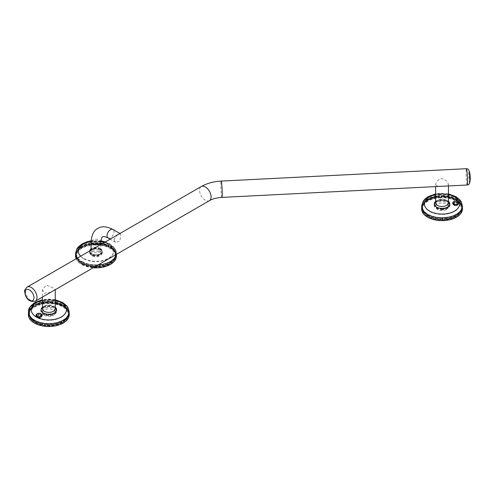 <?xml version="1.0" encoding="UTF-8"?>
<svg xmlns="http://www.w3.org/2000/svg" width="495" height="495" viewBox="0 0 495 495"><rect width="100%" height="100%" fill="white"/><g stroke="black" fill="none" stroke-linecap="round" stroke-linejoin="round"><path stroke-width="0.37" stroke-dasharray="2.48 1.86" d="M42.193 315.303A3.075 1.776 -0 0 0 40.237 313.725A3.075 1.776 -0 0 0 36.939 314.121A3.075 1.776 -0 0 0 36.042 315.303M469.675 182.847A6.317 0.452 87.1 0 1 469.26 181.888A6.317 0.452 87.1 0 1 468.709 173.101A6.317 0.452 87.1 0 1 469.056 170.596M458.803 203.148A3.075 1.776 -0 0 0 455.456 201.446A3.075 1.776 -0 0 0 452.653 203.148M438.143 186.473L435.643 184.753L435.643 186.596M435.668 185.087C435.711 182.098 437.654 179.914 441.497 178.534C445.395 179.524 447.709 181.492 448.445 184.443L446.787 186.033M435.643 202.808A6.41 3.7 180 0 1 437.518 200.19A6.41 3.7 180 0 1 441.497 199.12A6.41 3.7 180 0 1 446.589 200.19A6.41 3.7 180 0 1 448.445 202.486A6.41 3.7 180 0 1 448.47 202.808M435.643 201.385A7.759 4.48 180 0 1 436.571 200.741A7.759 4.48 180 0 1 441.379 199.448A7.759 4.48 180 0 1 447.542 200.741A7.759 4.48 180 0 1 448.47 201.385M442.747 209.323A7.951 4.591 180 0 1 434.103 204.744A7.951 4.591 180 0 1 441.361 200.172A7.951 4.591 180 0 1 450.005 204.744A7.951 4.591 180 0 1 442.747 209.323M442.747 209.824A7.951 4.591 180 0 1 434.103 205.252A7.951 4.591 180 0 1 441.361 200.679A7.951 4.591 180 0 1 450.005 205.252A7.951 4.591 180 0 1 442.747 209.824M444.306 218.023A3.589 2.073 -0 0 0 443.761 218.029A3.589 2.073 -0 0 0 443.229 218.078A19.645 11.342 180 0 1 426.282 213.518A3.589 2.073 -0 0 0 425.657 213.005A19.645 11.342 180 0 1 424.029 202.251A3.589 2.073 -0 0 0 424.487 201.682A19.645 11.342 180 0 1 439.801 195.488A3.589 2.073 -0 0 0 440.884 195.438A19.645 11.342 180 0 1 457.832 199.999A3.589 2.073 -0 0 0 458.45 200.512A19.645 11.342 180 0 1 459.991 202.127A19.645 11.342 180 0 1 460.084 211.266A3.589 2.073 -0 0 0 459.626 211.835A19.645 11.342 180 0 1 444.306 218.023L445.234 218.567A19.955 11.521 -0 0 0 459.478 212.813L459.478 213.011A19.961 11.527 180 0 1 445.246 218.765L445.234 218.567M445.246 218.765A3.589 2.073 -0 0 0 444.411 218.66L445.277 219.205A19.973 11.534 -0 0 0 459.478 213.463L459.478 213.661A19.979 11.534 180 0 1 445.283 219.396L445.277 219.205M445.283 219.396A3.589 2.073 -0 0 0 444.553 219.297L443.761 219.693L442.988 219.378A19.701 11.373 180 0 1 426.381 214.904L426.393 215.17A19.707 11.379 -0 0 0 442.957 219.631M440.377 197.759A19.293 11.138 180 0 1 459.669 213.401A19.293 11.138 180 0 1 443.737 219.947A19.293 11.138 180 0 1 424.444 213.401A19.293 11.138 180 0 1 440.377 197.759M439.529 196.979A19.707 11.379 -0 0 0 424.555 203.037L424.549 202.802A19.701 11.373 180 0 1 439.56 196.732L440.346 197.152L441.119 196.651A19.701 11.373 180 0 1 457.726 201.125L457.72 201.36A19.707 11.379 -0 0 0 441.15 196.899M457.72 201.36L458.63 201.867A19.701 11.373 180 0 1 461.748 207.801A19.701 11.373 180 0 1 460.226 212.404L460.245 212.646A19.707 11.379 -0 0 0 461.761 208.055A19.707 11.379 -0 0 0 458.655 202.133M444.584 219.551A19.707 11.379 -0 0 0 459.558 213.5L459.669 213.401M448.445 204.93A6.41 3.7 -0 0 0 441.775 201.552A6.41 3.7 -0 0 0 435.643 205.252A6.41 3.7 -0 0 0 435.668 205.574A6.41 3.7 -0 0 0 442.332 208.952A6.41 3.7 -0 0 0 448.47 205.252A6.41 3.7 -0 0 0 448.445 204.93M448.445 206.434A6.41 3.7 -0 0 0 441.775 203.061A6.41 3.7 -0 0 0 435.643 206.755A6.41 3.7 -0 0 0 435.668 207.083A6.41 3.7 -0 0 0 442.332 210.455A6.41 3.7 -0 0 0 448.47 206.755A6.41 3.7 -0 0 0 448.445 206.434M424.63 201.762A19.961 11.527 180 0 1 438.867 196.008L438.873 195.822A19.955 11.521 -0 0 0 424.63 201.583L424.63 201.762A3.589 2.073 -0 0 1 424.512 202.251A19.664 11.354 180 0 1 439.702 196.113L438.836 196.441A19.973 11.534 -0 0 0 424.63 202.183L424.63 202.368A19.979 11.534 180 0 1 438.824 196.633L438.836 196.441M424.908 213.289A19.961 11.527 180 0 1 422.099 207.17A19.961 11.527 180 0 1 423.392 203.297L423.404 203.099A19.955 11.521 -0 0 0 422.105 206.984A19.955 11.521 -0 0 0 424.92 213.104L424.908 213.289A3.589 2.073 -0 0 1 425.589 213.593A19.664 11.354 180 0 1 423.968 202.925L423.374 203.742A19.973 11.534 -0 0 0 422.087 207.609A19.973 11.534 -0 0 0 424.883 213.716L424.871 213.902A19.979 11.534 180 0 1 422.08 207.801A19.979 11.534 180 0 1 423.361 203.94L423.374 203.742M442.332 218.908A19.961 11.527 180 0 1 426.585 214.669L426.585 214.471A19.955 11.521 -0 0 0 442.344 218.716L442.332 218.908A3.589 2.073 -0 0 1 443.124 218.722A19.664 11.354 180 0 1 426.325 214.199L426.591 215.127A19.973 11.534 -0 0 0 442.307 219.359L442.295 219.551A19.979 11.534 180 0 1 426.597 215.325L426.591 215.127M440.309 197.344A20.01 11.552 -0 0 0 422.049 208.636A20.01 11.552 -0 0 0 443.798 220.362A20.01 11.552 -0 0 0 462.058 208.636A20.01 11.552 -0 0 0 440.309 197.344M442.697 208.964A7.338 4.238 -0 0 0 449.392 204.744A7.338 4.238 -0 0 0 441.416 200.531A7.338 4.238 -0 0 0 434.721 204.744A7.338 4.238 -0 0 0 442.697 208.964M442.697 208.463A7.338 4.238 -0 0 0 449.392 204.243A7.338 4.238 -0 0 0 441.416 200.023A7.338 4.238 -0 0 0 434.721 204.243A7.338 4.238 -0 0 0 442.697 208.463M462.472 208.636A20.419 11.787 -0 0 0 440.278 197.109A20.419 11.787 -0 0 0 421.641 208.636M50.917 292.18L44.29 293.25L42.409 289.507L46.406 285.132L53.355 288.016L55.236 289.507L54.883 289.891M42.409 308.676A6.41 3.7 180 0 1 44.29 306.058A6.41 3.7 180 0 1 53.355 306.058L53.355 306.058A6.41 3.7 180 0 1 55.236 308.676M42.409 307.253A7.759 4.48 180 0 1 43.337 306.609L44.29 306.058L43.337 306.609A7.759 4.48 180 0 1 54.308 306.609A7.759 4.48 180 0 1 55.236 307.253M43.201 307.364A7.951 4.591 180 0 1 51.864 306.374A7.951 4.591 180 0 1 56.777 310.613A7.951 4.591 180 0 1 54.444 313.861A7.951 4.591 180 0 1 45.781 314.857A7.951 4.591 180 0 1 40.868 310.613A7.951 4.591 180 0 1 43.201 307.364M43.201 307.871A7.951 4.591 180 0 1 51.864 306.875A7.951 4.591 180 0 1 56.777 311.114A7.951 4.591 180 0 1 54.444 314.362A7.951 4.591 180 0 1 45.781 315.358A7.951 4.591 180 0 1 40.868 311.114A7.951 4.591 180 0 1 43.201 307.871M34.551 304.827A3.589 2.073 -0 0 0 34.966 304.623A3.589 2.073 -0 0 0 35.318 304.388A19.645 11.342 180 0 1 53.38 301.591A3.589 2.073 -0 0 0 54.431 301.752A19.645 11.342 180 0 1 66.757 307.995A19.645 11.342 180 0 1 67.648 309.387A3.589 2.073 -0 0 0 67.933 309.994A19.645 11.342 180 0 1 63.094 320.42A3.589 2.073 -0 0 0 62.327 320.865A19.645 11.342 180 0 1 44.265 323.656A3.589 2.073 -0 0 0 43.214 323.495A19.645 11.342 180 0 1 29.997 315.86A3.589 2.073 -0 0 0 29.712 315.259A19.645 11.342 180 0 1 30.888 307.995A19.645 11.342 180 0 1 34.551 304.827L33.722 305.526A19.955 11.521 -0 0 0 30.603 308.36A19.955 11.521 -0 0 0 28.871 312.846A19.955 11.521 -0 0 0 29.224 315.228L29.217 315.414A19.961 11.527 180 0 1 28.865 313.038A19.961 11.527 180 0 1 33.709 305.724L33.722 305.526M33.709 305.724A3.589 2.073 -0 0 0 34.471 305.489L33.685 306.164A19.973 11.534 -0 0 0 30.585 308.985A19.973 11.534 -0 0 0 28.852 313.477A19.973 11.534 -0 0 0 29.199 315.835L29.186 316.02A19.979 11.534 180 0 1 28.846 313.669A19.979 11.534 180 0 1 33.672 306.362L33.685 306.164M33.672 306.362A3.589 2.073 -0 0 0 34.347 306.164L34.966 306.287L35.461 305.526A19.701 11.373 180 0 1 53.157 302.785L53.132 303.027A19.707 11.379 -0 0 0 35.473 305.762M62.463 322.598A19.293 11.138 180 0 1 31.21 319.269A19.293 11.138 180 0 1 35.182 306.844A19.293 11.138 180 0 1 59.765 305.545A19.293 11.138 180 0 1 66.435 319.269A19.293 11.138 180 0 1 62.463 322.598M63.323 321.837A19.707 11.379 -0 0 0 66.813 318.78A19.707 11.379 -0 0 0 68.527 313.923A19.707 11.379 -0 0 0 68.05 311.646L68.038 311.38A19.701 11.373 180 0 1 68.52 313.669A19.701 11.373 180 0 1 63.298 321.595L62.184 322.239A19.701 11.373 180 0 1 44.488 324.974L44.513 325.234A19.707 11.379 -0 0 0 62.172 322.505M44.513 325.234L42.972 324.739A19.701 11.373 180 0 1 30.016 317.258L30.016 317.53A19.707 11.379 -0 0 0 30.832 318.78A19.707 11.379 -0 0 0 42.941 324.992M30.016 317.53L29.607 316.385A19.701 11.373 180 0 1 29.125 313.669A19.701 11.373 180 0 1 34.347 306.164M34.322 306.424A19.707 11.379 -0 0 0 29.118 313.923A19.707 11.379 -0 0 0 29.595 316.621M44.29 313.737A6.41 3.7 -0 0 0 51.276 314.535A6.41 3.7 -0 0 0 55.236 311.114A6.41 3.7 -0 0 0 53.355 308.496A6.41 3.7 -0 0 0 46.369 307.698A6.41 3.7 -0 0 0 42.409 311.114A6.41 3.7 -0 0 0 44.29 313.737M44.29 315.241A6.41 3.7 -0 0 0 51.276 316.045A6.41 3.7 -0 0 0 55.236 312.623A6.41 3.7 -0 0 0 53.355 310.006A6.41 3.7 -0 0 0 46.369 309.202A6.41 3.7 -0 0 0 42.409 312.623A6.41 3.7 -0 0 0 44.29 315.241M68.428 311.095A19.961 11.527 180 0 1 68.78 313.038A19.961 11.527 180 0 1 63.935 320.785L63.923 320.593A19.955 11.521 -0 0 0 68.774 312.846A19.955 11.521 -0 0 0 68.421 310.897L68.428 311.095A3.589 2.073 -0 0 1 67.976 310.674A19.664 11.354 180 0 1 63.174 321.014L63.96 321.218A19.973 11.534 -0 0 0 68.793 313.477A19.973 11.534 -0 0 0 68.446 311.547L68.459 311.739A19.979 11.534 180 0 1 68.799 313.669A19.979 11.534 180 0 1 63.973 321.404L63.96 321.218M55.384 302.371A19.961 11.527 180 0 1 67.673 309.462L67.673 309.282A19.955 11.521 -0 0 0 67.042 308.36A19.955 11.521 -0 0 0 55.372 302.179L55.384 302.371A3.589 2.073 -0 0 1 54.53 302.389A19.664 11.354 180 0 1 66.776 308.62A19.664 11.354 180 0 1 67.642 309.957L67.679 309.882A19.973 11.534 -0 0 0 67.06 308.985A19.973 11.534 -0 0 0 55.415 302.804L55.428 302.996A19.979 11.534 180 0 1 67.679 310.068L67.642 309.957A3.589 2.073 -0 0 1 67.629 309.79A3.589 2.073 -0 0 1 67.673 309.462M35.782 304.53A19.961 11.527 180 0 1 52.563 301.931L52.575 301.746A19.955 11.521 -0 0 0 35.776 304.345L35.782 304.53A3.589 2.073 -0 0 1 35.38 304.963A19.664 11.354 180 0 1 53.287 302.197L52.538 302.358A19.973 11.534 -0 0 0 35.789 304.951L35.795 305.137A19.979 11.534 180 0 1 52.532 302.544L52.538 302.358M62.97 322.889A20.01 11.552 -0 0 0 68.83 314.504A20.01 11.552 -0 0 0 56.306 304.004A20.01 11.552 -0 0 0 34.675 306.547A20.01 11.552 -0 0 0 28.815 314.504A20.01 11.552 -0 0 0 40.992 325.351A20.01 11.552 -0 0 0 62.97 322.889M43.634 307.618A7.338 4.238 -0 0 0 41.487 310.613A7.338 4.238 -0 0 0 46.016 314.529A7.338 4.238 -0 0 0 54.011 313.607A7.338 4.238 -0 0 0 56.158 310.613A7.338 4.238 -0 0 0 51.629 306.702A7.338 4.238 -0 0 0 43.634 307.618M43.634 307.117A7.338 4.238 -0 0 0 41.487 310.111A7.338 4.238 -0 0 0 46.016 314.022A7.338 4.238 -0 0 0 54.011 313.106A7.338 4.238 -0 0 0 56.158 310.111A7.338 4.238 -0 0 0 51.629 306.195A7.338 4.238 -0 0 0 43.634 307.117M69.238 314.498A20.419 11.787 -0 0 0 56.461 303.788A20.419 11.787 -0 0 0 34.384 306.38A20.419 11.787 -0 0 0 28.407 314.498M99.446 250.47A4.901 2.828 180 0 1 100.881 252.475A4.901 2.828 180 0 1 97.855 255.086A4.901 2.828 180 0 1 92.516 254.473A4.901 2.828 180 0 1 91.086 252.475A4.901 2.828 180 0 1 94.106 249.857A4.901 2.828 180 0 1 99.446 250.47M92.516 255.983A4.901 2.828 -0 0 0 97.855 256.596A4.901 2.828 -0 0 0 100.881 253.978A4.901 2.828 -0 0 0 99.446 251.98A4.901 2.828 -0 0 0 94.106 251.367A4.901 2.828 -0 0 0 91.086 253.978A4.901 2.828 -0 0 0 92.516 255.983M100.516 249.851A6.41 3.7 -0 0 0 93.53 249.053A6.41 3.7 -0 0 0 89.57 252.475A6.41 3.7 -0 0 0 91.445 255.092A6.41 3.7 -0 0 0 98.437 255.89A6.41 3.7 -0 0 0 102.397 252.475A6.41 3.7 -0 0 0 100.516 249.851M100.516 249.35A6.41 3.7 -0 0 0 93.53 248.552A6.41 3.7 -0 0 0 89.57 251.967A6.41 3.7 -0 0 0 91.445 254.585A6.41 3.7 -0 0 0 98.437 255.389A6.41 3.7 -0 0 0 102.397 251.967A6.41 3.7 -0 0 0 100.516 249.35M92.231 243.101L91.42 242.946A19.645 11.342 180 0 1 109.488 245.743L109.03 245.699A19.955 11.521 -0 0 0 92.231 243.101L92.243 243.286A19.961 11.527 180 0 1 109.024 245.885L109.03 245.699M109.024 245.885A3.589 2.073 -0 0 0 109.426 246.324L109.018 246.306A19.973 11.534 -0 0 0 92.268 243.713L92.274 243.899A19.979 11.534 180 0 1 109.011 246.491L109.018 246.306M109.011 246.491A3.589 2.073 -0 0 0 109.346 246.881L109.841 247.642L110.453 247.519A3.589 2.073 -0 0 0 111.134 247.717A19.979 11.534 180 0 1 115.96 255.024A19.979 11.534 180 0 1 115.62 257.375L115.607 257.196A19.973 11.534 -0 0 0 115.954 254.832A19.973 11.534 -0 0 0 114.215 250.34A19.973 11.534 -0 0 0 111.121 247.525L111.134 247.717M109.488 245.743A3.589 2.073 -0 0 0 109.841 245.978A3.589 2.073 -0 0 0 110.249 246.182A19.645 11.342 180 0 1 113.918 249.35A19.645 11.342 180 0 1 115.094 256.614L115.583 256.583A19.955 11.521 -0 0 0 115.935 254.207A19.955 11.521 -0 0 0 114.197 249.715A19.955 11.521 -0 0 0 111.078 246.887L111.09 247.079A19.961 11.527 180 0 1 115.941 254.393A19.961 11.527 180 0 1 115.589 256.769L115.583 256.583M82.343 263.953A19.293 11.138 180 0 1 78.371 260.624A19.293 11.138 180 0 1 85.041 246.9A19.293 11.138 180 0 1 109.624 248.199A19.293 11.138 180 0 1 113.596 260.624A19.293 11.138 180 0 1 82.343 263.953M82.956 263.983L82.95 263.786A19.973 11.534 -0 0 0 99.699 266.378L99.693 266.57A19.979 11.534 180 0 1 82.956 263.983A3.589 2.073 -0 0 0 82.622 263.594L81.508 262.95A3.589 2.073 -0 0 0 80.834 262.758A19.979 11.534 180 0 1 76.007 255.024A19.979 11.534 180 0 1 76.348 253.094L76.354 252.902A19.973 11.534 -0 0 0 76.013 254.832A19.973 11.534 -0 0 0 80.846 262.573L80.834 262.758M76.348 253.094A3.589 2.073 -0 0 0 76.768 252.735L76.75 253.001A19.707 11.379 -0 0 0 76.279 255.278A19.707 11.379 -0 0 0 77.993 260.135A19.707 11.379 -0 0 0 81.483 263.192M76.75 253.001L77.171 251.856A3.589 2.073 -0 0 0 77.177 251.769A3.589 2.073 -0 0 0 77.127 251.423A19.979 11.534 180 0 1 89.378 244.351L89.391 244.159A19.973 11.534 -0 0 0 77.746 250.34A19.973 11.534 -0 0 0 77.127 251.237L77.127 251.423M89.378 244.351A3.589 2.073 -0 0 0 90.127 244.375L90.096 244.629A19.707 11.379 -0 0 0 77.177 252.091M90.096 244.629L91.649 244.14A3.589 2.073 -0 0 0 92.274 243.899M109.327 247.116A19.707 11.379 -0 0 0 91.674 244.388M99.724 265.926A19.961 11.527 180 0 1 82.937 263.334L82.937 263.136A19.955 11.521 -0 0 0 99.73 265.735L99.724 265.926A3.589 2.073 -0 0 1 100.448 265.667A19.664 11.354 180 0 1 82.541 262.894L82.95 263.786M114.834 258.396A19.961 11.527 180 0 1 102.545 265.493L102.533 265.301A19.955 11.521 -0 0 0 114.834 258.198L114.834 258.396A3.589 2.073 -0 0 1 114.791 258.074A3.589 2.073 -0 0 1 114.803 257.907A19.664 11.354 180 0 1 101.692 265.475L102.576 265.933A19.973 11.534 -0 0 0 114.84 258.854L114.84 259.052A19.979 11.534 180 0 1 102.589 266.124L102.576 265.933M82.127 264.41A20.01 11.552 -0 0 0 104 266.656A20.01 11.552 -0 0 0 115.985 255.859A20.01 11.552 -0 0 0 109.834 247.741A20.01 11.552 -0 0 0 88.308 245.409A20.01 11.552 -0 0 0 75.976 255.859A20.01 11.552 -0 0 0 82.127 264.41M91.952 254.393A5.822 3.36 180 0 1 90.158 251.967A5.822 3.36 180 0 1 93.697 248.88A5.822 3.36 180 0 1 100.015 249.542A5.822 3.36 180 0 1 101.803 251.967A5.822 3.36 180 0 1 98.264 255.061A5.822 3.36 180 0 1 91.952 254.393M100.015 249.041A5.822 3.36 -0 0 0 93.697 248.372A5.822 3.36 -0 0 0 90.158 251.466A5.822 3.36 -0 0 0 91.952 253.892A5.822 3.36 -0 0 0 98.264 254.56A5.822 3.36 -0 0 0 101.803 251.466A5.822 3.36 -0 0 0 100.015 249.041M116.399 255.859A20.419 11.787 -0 0 0 110.119 247.568A20.419 11.787 -0 0 0 88.147 245.186A20.419 11.787 -0 0 0 75.568 255.859M76.112 258.798A20.419 11.787 -0 0 0 81.842 264.578A20.419 11.787 -0 0 0 93.227 267.758M91.086 250.148A4.901 2.828 -0 0 0 92.516 252.023A4.901 2.828 -0 0 0 97.855 252.636A4.901 2.828 -0 0 0 100.881 250.024A4.901 2.828 -0 0 0 99.446 248.02A4.901 2.828 -0 0 0 92.516 248.02A4.901 2.828 -0 0 0 91.086 250.024M89.731 250.934A6.262 3.614 -0 0 0 91.556 253.688A6.262 3.614 -0 0 0 100.411 253.688A6.262 3.614 -0 0 0 100.411 248.577L99.446 248.02L100.411 248.577A6.262 3.614 -0 0 0 91.556 248.577A6.262 3.614 -0 0 0 91.086 248.886M113.955 239.704L115.521 242.265L119.728 241.176L120.885 235.707L120.421 233.776L117.043 235.348L113.955 239.704M77.133 250.817A19.961 11.527 180 0 1 89.416 243.726L89.428 243.534A19.955 11.521 -0 0 0 77.765 249.715A19.955 11.521 -0 0 0 77.133 250.637L77.133 250.817A3.589 2.073 -0 0 1 77.177 251.144A3.589 2.073 -0 0 1 77.164 251.312A19.664 11.354 180 0 1 78.031 249.975A19.664 11.354 180 0 1 90.276 243.744L89.391 244.159M76.385 252.252A19.955 11.521 -0 0 0 76.032 254.207A19.955 11.521 -0 0 0 80.883 261.954L80.871 262.14A19.961 11.527 180 0 1 76.026 254.393A19.961 11.527 180 0 1 76.372 252.45L76.873 251.349A3.589 2.073 -0 0 0 77.152 250.742A19.645 11.342 180 0 1 78.049 249.35A19.645 11.342 180 0 1 90.375 243.107L89.428 243.534M82.634 263.86A19.707 11.379 -0 0 0 100.293 266.588L100.318 266.329A3.589 2.073 -0 0 0 99.693 266.57M100.318 266.329A19.701 11.373 180 0 1 82.622 263.594M102.589 266.124A3.589 2.073 -0 0 0 101.834 266.093L101.865 266.347A19.707 11.379 -0 0 0 113.974 260.135A19.707 11.379 -0 0 0 114.791 258.885L114.791 258.613A3.589 2.073 -0 0 0 114.791 258.699A3.589 2.073 -0 0 0 114.84 259.052M114.791 258.613A19.701 11.373 180 0 1 101.834 266.093M115.62 257.375A3.589 2.073 -0 0 0 115.199 257.74L115.211 257.975A19.707 11.379 -0 0 0 115.688 255.278A19.707 11.379 -0 0 0 110.484 247.785M110.453 247.519A19.701 11.373 180 0 1 115.675 255.024A19.701 11.373 180 0 1 115.199 257.74M81.508 262.95A19.701 11.373 180 0 1 76.286 255.024A19.701 11.373 180 0 1 76.768 252.735M77.171 251.856A19.701 11.373 180 0 1 90.127 244.375M82.937 263.334A3.589 2.073 -0 0 0 82.541 262.894M102.545 265.493A3.589 2.073 -0 0 0 101.692 265.475M111.121 247.525L110.335 246.85A3.589 2.073 -0 0 0 111.09 247.079M115.589 256.769A3.589 2.073 -0 0 0 115.137 257.183L115.607 257.196M110.335 246.85A19.664 11.354 180 0 1 113.937 249.975A19.664 11.354 180 0 1 115.137 257.183M80.846 262.573L81.632 262.369A3.589 2.073 -0 0 0 80.871 262.14M76.372 252.45A3.589 2.073 -0 0 0 76.83 252.029L76.354 252.902M81.632 262.369A19.664 11.354 180 0 1 76.83 252.029M89.416 243.726A3.589 2.073 -0 0 0 90.276 243.744M91.649 244.14A19.701 11.373 180 0 1 109.346 246.881M92.268 243.713L91.519 243.552A3.589 2.073 -0 0 0 92.243 243.286M91.519 243.552A19.664 11.354 180 0 1 109.426 246.324M99.699 266.378L100.448 265.667M99.73 265.735L100.541 265.011A19.645 11.342 180 0 1 82.479 262.22L82.937 263.136M80.883 261.954L81.712 261.775A19.645 11.342 180 0 1 76.873 251.349M114.834 258.198L114.809 257.214A19.645 11.342 180 0 1 101.586 264.85L102.533 265.301M114.791 258.074L114.809 257.214A3.589 2.073 -0 0 1 115.094 256.614M111.078 246.887L110.249 246.182M115.211 257.975L114.791 258.885M101.865 266.347L100.293 266.588M82.479 262.22A3.589 2.073 -0 0 0 81.712 261.775M101.586 264.85A3.589 2.073 -0 0 0 100.541 265.011M90.375 243.107A3.589 2.073 -0 0 0 91.42 242.946M40.516 316.955A2.568 1.479 180 0 1 38.987 317.19L39.099 316.955A2.153 1.244 -0 0 0 40.213 316.781L40.51 316.998A2.568 1.479 -0 0 1 38.987 317.233L39.068 317.988A2.463 1.423 -0 0 0 40.392 317.784L40.51 316.998M37.954 317.035A2.568 1.479 180 0 1 36.834 316.385L37.243 316.324A2.153 1.244 -0 0 0 38.066 316.794L37.948 317.072A2.568 1.479 -0 0 1 36.834 316.429L36.964 317.252A2.463 1.423 -0 0 0 37.929 317.815L37.948 317.072M36.556 315.791A2.568 1.479 180 0 1 36.556 315.711A2.568 1.479 180 0 1 36.964 314.907L37.267 315.08A2.153 1.244 -0 0 0 36.97 315.637A2.153 1.244 -0 0 0 36.97 315.73L36.556 315.829A2.568 1.479 -0 0 1 36.556 315.754L36.556 315.711M37.725 314.474A2.568 1.479 180 0 1 39.254 314.232L39.142 314.474A2.153 1.244 -0 0 0 38.022 314.647L37.725 314.511A2.568 1.479 -0 0 1 39.247 314.276L39.254 314.232M40.287 314.393A2.568 1.479 180 0 1 41.401 315.043L40.992 315.105A2.153 1.244 -0 0 0 40.175 314.634L40.287 314.436A2.568 1.479 -0 0 1 41.401 315.08L41.401 315.043M40.967 316.348A2.153 1.244 -0 0 0 41.271 315.699L41.679 315.637A2.568 1.479 180 0 1 41.685 315.711A2.568 1.479 180 0 1 41.271 316.522L40.967 316.348L41.153 317.326A2.345 1.355 -0 0 0 41.462 316.627L41.271 315.699M42.217 324.769A19.979 11.534 180 0 1 29.966 317.697L29.966 317.499A19.973 11.534 -0 0 0 42.23 324.578L42.217 324.769A3.589 2.073 -0 0 1 42.972 324.739M42.261 324.138A19.961 11.527 180 0 1 29.972 317.041L29.972 316.843A19.955 11.521 -0 0 0 42.273 323.947L42.261 324.138A3.589 2.073 -0 0 1 43.115 324.12A19.664 11.354 180 0 1 30.003 316.546L30.016 317.344A3.589 2.073 -0 0 0 30.016 317.258M45.07 324.38A19.955 11.521 -0 0 0 61.869 321.781L61.863 321.979A19.961 11.527 180 0 1 45.082 324.571L44.265 323.656M45.107 325.023A19.973 11.534 -0 0 0 61.856 322.431L61.85 322.629A19.979 11.534 180 0 1 45.113 325.215L44.358 324.312A3.589 2.073 -0 0 1 45.082 324.571M54.673 303.02A19.701 11.373 180 0 1 67.629 310.501L67.629 310.736A19.707 11.379 -0 0 0 54.704 303.274L54.673 303.02A3.589 2.073 -0 0 0 55.428 302.996M53.132 303.027L54.704 303.274M67.629 310.736L68.05 311.646M67.679 310.068A3.589 2.073 -0 0 0 67.629 310.415A3.589 2.073 -0 0 0 67.629 310.501M68.038 311.38A3.589 2.073 -0 0 0 68.459 311.739M68.446 311.547L67.976 310.674M68.421 310.897L67.933 309.994M53.38 301.591L52.575 301.746M52.563 301.931A3.589 2.073 -0 0 0 53.287 302.197M52.532 302.544A3.589 2.073 -0 0 0 53.157 302.785M55.415 302.804L54.53 302.389M55.372 302.179L54.431 301.752M35.461 305.526A3.589 2.073 -0 0 0 35.795 305.137M35.789 304.951L35.38 304.963M35.776 304.345L35.318 304.388M29.972 316.843L30.016 316.72A3.589 2.073 -0 0 0 30.003 316.546L29.966 317.499M29.972 317.041A3.589 2.073 -0 0 0 30.016 316.72M29.966 317.697A3.589 2.073 -0 0 0 30.016 317.344M29.607 316.385A3.589 2.073 -0 0 0 29.186 316.02M29.199 315.835L29.669 315.829A3.589 2.073 -0 0 0 29.217 315.414M29.224 315.228L29.712 315.259M29.669 315.829A19.664 11.354 180 0 1 30.869 308.62A19.664 11.354 180 0 1 34.471 305.489M45.113 325.215A3.589 2.073 -0 0 0 44.488 324.974M42.23 324.578L43.115 324.12M42.273 323.947L43.214 323.495M63.094 320.42L63.923 320.593M63.935 320.785A3.589 2.073 -0 0 0 63.174 321.014M63.973 321.404A3.589 2.073 -0 0 0 63.298 321.595M62.184 322.239A3.589 2.073 -0 0 0 61.85 322.629M61.856 322.431L62.265 321.54A3.589 2.073 -0 0 0 61.863 321.979M61.869 321.781L62.327 320.865M62.265 321.54A19.664 11.354 180 0 1 44.358 324.312M456.081 202.331L456.043 202.127A2.568 1.479 -0 0 1 457.473 202.511L457.157 203.402A2.24 1.293 180 0 0 456.124 203.123L456.043 202.177A2.648 1.528 180 0 1 457.535 202.579L457.256 203.439A2.345 1.355 -0 0 0 456.118 203.142L456.081 202.331A2.153 1.244 180 0 1 457.126 202.61M457.473 202.467A2.568 1.479 -0 0 0 456.043 202.084M457.739 203.117A2.153 1.244 180 0 1 457.875 203.476L457.962 204.317A2.24 1.293 180 0 0 457.838 203.959L457.739 203.117L458.092 203.018A2.568 1.479 -0 0 1 458.29 203.594L458.29 203.556A2.568 1.479 -0 0 0 458.092 202.975M457.875 203.476A2.153 1.244 180 0 1 457.838 203.785L458.03 204.72L458.228 203.928A2.568 1.479 -0 0 0 458.29 203.594M458.228 203.928L457.838 203.785M458.228 203.884A2.568 1.479 -0 0 0 458.29 203.556M457.547 205.345L457.547 205.345A2.357 1.361 180 0 1 456.52 205.759L456.514 205.747A2.345 1.355 -0 0 0 457.529 205.338L457.386 204.342L457.776 204.491A2.568 1.479 -0 0 1 456.483 205.01L456.52 205.759A2.463 1.423 -0 0 0 457.64 205.301L457.776 204.491M457.386 204.342A2.153 1.244 180 0 1 456.44 204.726L456.514 205.747M456.477 204.967A2.568 1.479 -0 0 0 457.776 204.447M455.375 204.781L455.412 205.066A2.568 1.479 -0 0 1 453.983 204.683L454.107 205.481A2.463 1.423 -0 0 0 455.351 205.815L455.375 204.781A2.153 1.244 180 0 1 454.33 204.497L454.2 205.512A2.357 1.361 180 0 0 455.332 205.821L455.412 205.066M453.983 204.683L454.33 204.497M453.977 204.639A2.568 1.479 -0 0 0 455.412 205.023M453.364 204.175L453.513 204.949L453.717 203.99L453.364 204.175A2.568 1.479 -0 0 1 453.16 203.594L453.16 203.556A2.568 1.479 -0 0 0 453.364 204.132M453.717 203.99A2.153 1.244 180 0 1 453.581 203.476A2.153 1.244 180 0 1 453.612 203.327L453.488 204.317A2.24 1.293 180 0 1 453.519 204.181L453.519 204.181M453.16 203.594A2.568 1.479 -0 0 1 453.228 203.266L453.612 203.327M453.228 203.222A2.568 1.479 -0 0 0 453.16 203.556M453.63 202.715L454.973 202.139L454.954 203.185A2.24 1.293 180 0 0 454.014 203.563L453.612 202.777A2.648 1.528 180 0 1 454.961 202.232L454.936 203.191A2.345 1.355 -0 0 0 453.921 203.612A2.357 1.361 180 0 1 454.936 203.191M454.973 202.139A2.568 1.479 -0 0 0 453.68 202.659L453.68 202.703A2.568 1.479 -0 0 1 454.973 202.183L454.973 202.183M453.921 203.612L454.064 202.764L453.68 202.659M454.064 202.764A2.153 1.244 180 0 1 455.01 202.381M459.236 202.127A19.979 11.534 180 0 1 462.033 207.801A19.979 11.534 180 0 1 460.746 212.089L460.74 211.903A19.973 11.534 -0 0 0 462.027 207.609A19.973 11.534 -0 0 0 460.288 203.117A19.973 11.534 -0 0 0 459.224 201.935L459.236 202.127A3.589 2.073 -0 0 1 458.63 201.867M459.199 201.484A19.961 11.527 180 0 1 462.014 207.17A19.961 11.527 180 0 1 460.715 211.476L460.709 211.291A19.955 11.521 -0 0 0 462.008 206.984A19.955 11.521 -0 0 0 460.27 202.492A19.955 11.521 -0 0 0 459.193 201.292L459.199 201.484A3.589 2.073 -0 0 1 458.525 201.18A19.664 11.354 180 0 1 460.01 202.752A19.664 11.354 180 0 1 460.14 211.848L460.74 211.903M457.529 199.918A19.955 11.521 -0 0 0 441.763 195.674L441.775 195.865A19.961 11.527 180 0 1 457.522 200.104L457.832 199.999M457.516 200.524A19.973 11.534 -0 0 0 441.8 196.292L441.812 196.478A19.979 11.534 180 0 1 457.516 200.704L457.788 200.574A3.589 2.073 -0 0 1 457.522 200.104M459.558 213.5L459.564 213.227A19.701 11.373 180 0 1 444.553 219.297M425.483 214.162A19.701 11.373 180 0 1 422.359 207.801A19.701 11.373 180 0 1 423.887 203.624L423.868 203.891A19.707 11.379 -0 0 0 422.353 208.055A19.707 11.379 -0 0 0 424.067 212.912A19.707 11.379 -0 0 0 425.459 214.403L425.483 214.162A3.589 2.073 -0 0 0 424.871 213.902M426.393 215.17L425.459 214.403M423.868 203.891L424.555 203.037M424.029 202.251L423.404 203.099M423.392 203.297A3.589 2.073 -0 0 0 423.968 202.925M423.361 203.94A3.589 2.073 -0 0 0 423.887 203.624M424.549 202.802A3.589 2.073 -0 0 0 424.63 202.368M426.282 213.518L426.585 214.471M426.585 214.669A3.589 2.073 -0 0 0 426.325 214.199M426.597 215.325A3.589 2.073 -0 0 0 426.381 214.904M424.883 213.716L425.589 213.593M424.92 213.104L425.657 213.005M442.988 219.378A3.589 2.073 -0 0 0 442.295 219.551M442.307 219.359L443.124 218.722M442.344 218.716L443.229 218.078M460.084 211.266L460.709 211.291M460.715 211.476A3.589 2.073 -0 0 0 460.14 211.848M460.746 212.089A3.589 2.073 -0 0 0 460.226 212.404M459.564 213.227A3.589 2.073 -0 0 0 459.478 213.661M459.478 213.463L459.595 212.516A3.589 2.073 -0 0 0 459.478 213.011M459.478 212.813L459.626 211.835M459.595 212.516A19.664 11.354 180 0 1 444.411 218.66M457.516 200.704A3.589 2.073 -0 0 0 457.726 201.125M459.224 201.935L458.525 201.18M459.193 201.292L458.45 200.512M439.801 195.488L438.873 195.822M438.867 196.008A3.589 2.073 -0 0 0 439.702 196.113M438.824 196.633A3.589 2.073 -0 0 0 439.56 196.732M441.119 196.651A3.589 2.073 -0 0 0 441.812 196.478M441.8 196.292L440.983 196.051A3.589 2.073 -0 0 0 441.775 195.865M441.763 195.674L440.884 195.438M440.983 196.051A19.664 11.354 180 0 1 457.788 200.574M453.315 204.138A2.463 1.423 -0 0 0 453.296 204.621A2.463 1.423 -0 0 0 453.432 204.924L453.513 204.949A2.357 1.361 180 0 1 453.408 204.231L453.148 203.346A2.648 1.528 180 0 0 453.111 203.928A2.648 1.528 180 0 0 453.296 204.299M458.141 204.689L458.345 203.928A2.648 1.528 180 0 0 458.16 203.092L457.937 204.002A2.357 1.361 180 0 1 458.048 204.72L458.141 204.683A2.463 1.423 -0 0 0 458.16 204.621A2.463 1.423 -0 0 0 458.024 203.897M41.679 315.637L41.679 315.68A2.568 1.479 -0 0 1 41.685 315.754A2.568 1.479 -0 0 1 41.271 316.559L41.221 317.301A2.463 1.423 -0 0 0 41.549 316.781L41.735 316.082A2.648 1.528 180 0 0 41.759 315.773L41.462 316.627M40.312 314.492L40.281 315.457A2.345 1.355 -0 0 1 41.153 315.965L41.481 315.167A2.648 1.528 180 0 0 40.312 314.492M40.992 315.105L41.054 315.909A2.24 1.293 180 0 0 40.25 315.439L40.175 314.634M39.136 315.272L39.266 314.331A2.648 1.528 180 0 0 37.67 314.579L37.936 315.47A2.357 1.361 180 0 1 39.136 315.272L39.13 315.284A2.345 1.355 -0 0 0 37.936 315.47L37.936 315.47M39.142 314.474L39.111 315.265A2.24 1.293 180 0 0 38.004 315.433L38.022 314.647M36.964 314.907L36.964 314.95A2.568 1.479 -0 0 0 36.556 315.754M36.921 314.956L36.475 315.94L36.779 316.645L36.97 315.73M36.779 316.645A2.345 1.355 -0 0 1 37.094 315.952L36.902 315.018A2.648 1.528 180 0 0 36.475 315.94M37.267 315.08L37.175 315.915A2.24 1.293 180 0 0 36.884 316.478A2.24 1.293 180 0 0 36.878 316.553M38.066 316.794L37.96 317.809A2.357 1.361 180 0 1 37.069 317.307L37.243 316.324M39.099 316.955L39.099 317.994A2.357 1.361 180 0 0 40.312 317.809L40.213 316.781M100.881 242.086A4.901 2.828 -0 0 0 99.446 240.081A4.901 2.828 -0 0 0 92.516 240.081A4.901 2.828 -0 0 0 91.086 242.086M108.046 237.947A4.901 2.828 120 0 0 110.496 237.705A4.901 2.828 120 0 0 113.955 231.703A4.901 2.828 120 0 0 112.94 229.463M209.428 200.667A8.155 4.709 60 0 1 205.351 200.265A8.155 4.709 60 0 1 199.578 190.272A8.155 4.709 60 0 1 201.267 186.541M221.946 197.394A8.155 0.582 87.1 0 1 221.209 193.007A8.155 0.582 87.1 0 1 220.826 184.555A8.155 0.582 87.1 0 1 221.123 181.096M41.586 314.17A3.075 1.776 -0 0 0 36.939 313.978A3.075 1.776 -0 0 0 36.649 314.17M27.176 287.05A8.155 4.709 -120 0 0 25.919 293.578A8.155 4.709 -120 0 0 35.331 301.183M467.218 185A8.155 0.582 87.1 0 1 466.81 183.515A8.155 0.582 87.1 0 1 466.129 174.407A8.155 0.582 87.1 0 1 466.395 168.708M458.197 202.016A3.075 1.776 -0 0 0 455.456 201.304A3.075 1.776 -0 0 0 453.259 202.016M440.321 194.622A19.918 11.503 -0 0 0 422.142 205.864A19.918 11.503 -0 0 0 443.792 217.534A19.918 11.503 -0 0 0 461.971 205.864A19.918 11.503 -0 0 0 440.321 194.622M440.519 194.114A17.61 10.166 -0 0 0 424.512 205.128A17.61 10.166 -0 0 0 443.588 214.372A17.61 10.166 -0 0 0 459.601 203.358A17.61 10.166 -0 0 0 440.519 194.114M462.38 205.852A20.332 11.738 -0 0 0 440.284 194.38A20.332 11.738 -0 0 0 421.728 205.852M448.47 194.442A17.61 10.166 -0 0 0 440.519 193.78A17.61 10.166 -0 0 0 435.643 194.442M62.908 320.079A19.918 11.503 -0 0 0 68.737 311.732A19.918 11.503 -0 0 0 56.275 301.282A19.918 11.503 -0 0 0 34.737 303.812A19.918 11.503 -0 0 0 28.908 311.732A19.918 11.503 -0 0 0 41.029 322.53A19.918 11.503 -0 0 0 62.908 320.079M61.275 317.301A17.61 10.166 -0 0 0 61.275 302.921A17.61 10.166 -0 0 0 36.37 302.921A17.61 10.166 -0 0 0 36.37 317.301A17.61 10.166 -0 0 0 61.275 317.301M69.151 311.72A20.332 11.738 -0 0 0 56.43 301.053A20.332 11.738 -0 0 0 34.446 303.639A20.332 11.738 -0 0 0 28.493 311.72M82.189 261.601A19.918 11.503 -0 0 0 103.962 263.841A19.918 11.503 -0 0 0 115.898 253.087A19.918 11.503 -0 0 0 109.779 245.006A19.918 11.503 -0 0 0 88.339 242.68A19.918 11.503 -0 0 0 76.069 253.087A19.918 11.503 -0 0 0 82.189 261.601M83.785 258.805A17.61 10.166 -0 0 0 108.69 258.508A17.61 10.166 -0 0 0 108.176 244.134A17.61 10.166 -0 0 0 83.278 244.425A17.61 10.166 -0 0 0 83.785 258.805M116.207 254.486A20.332 11.738 -0 0 0 116.306 253.075A20.332 11.738 -0 0 0 110.057 244.827A20.332 11.738 -0 0 0 88.184 242.457A20.332 11.738 -0 0 0 75.655 253.075M77.399 258.056A20.332 11.738 -0 0 0 81.904 261.762A20.332 11.738 -0 0 0 98.047 264.967M80.679 256.163A17.61 10.166 -0 0 0 83.785 258.47A17.61 10.166 -0 0 0 108.69 258.173A17.61 10.166 -0 0 0 108.176 243.794A17.61 10.166 -0 0 0 104.692 242.296M100.9 241.368A17.61 10.166 -0 0 0 91.092 241.362M55.236 300.304A17.61 10.166 -0 0 0 42.409 300.304M454.93 203.068A2.463 1.423 -0 0 0 453.81 203.519M453.42 204.231A2.345 1.355 -0 0 0 453.531 204.942M453.618 204.837A2.24 1.293 180 0 1 453.488 204.317L453.581 203.476M455.412 205.215A2.648 1.528 180 0 1 453.915 204.812M454.212 205.505A2.345 1.355 -0 0 0 455.332 205.809M455.326 205.672A2.24 1.293 180 0 1 454.292 205.394M457.844 204.614A2.648 1.528 180 0 1 456.495 205.159M457.436 205.233A2.24 1.293 180 0 1 456.501 205.611M458.147 203.037L458.345 203.928A2.648 1.528 180 0 1 458.302 204.045M458.03 204.72A2.345 1.355 -0 0 0 457.925 204.008M457.844 203.99L457.962 204.317A2.24 1.293 180 0 1 457.937 204.621M457.343 203.34A2.463 1.423 -0 0 0 456.105 203.006M456.118 203.129A2.357 1.361 180 0 1 457.256 203.439M41.357 316.565A2.24 1.293 180 0 1 41.066 317.202M41.481 316.627A2.357 1.361 180 0 1 41.153 317.326M41.215 317.326L41.549 316.781A2.463 1.423 -0 0 0 41.58 316.54M41.759 315.748L41.735 316.082A2.648 1.528 180 0 1 41.333 316.689M41.271 315.884A2.463 1.423 -0 0 0 40.305 315.327M40.281 315.451A2.357 1.361 180 0 1 41.172 315.965M39.167 315.148A2.463 1.423 -0 0 0 37.849 315.352M37.014 315.835A2.463 1.423 -0 0 0 36.661 316.596M36.76 316.645A2.357 1.361 180 0 1 37.082 315.946M37.923 317.215A2.648 1.528 180 0 1 36.76 316.546M37.082 317.307A2.345 1.355 -0 0 0 37.96 317.809M37.991 317.679A2.24 1.293 180 0 1 37.181 317.208M40.565 317.134A2.648 1.528 180 0 1 38.975 317.382M39.105 317.988A2.345 1.355 -0 0 0 40.299 317.802M40.231 317.679A2.24 1.293 180 0 1 39.13 317.852M437.518 200.19L436.571 200.741M434.103 204.744L434.103 205.252M435.643 205.252L435.643 206.755M462.008 206.984L461.971 205.864C460.604 196.336 450.555 193.7 440.401 193.694C430.242 193.768 421.61 200.475 422.142 205.864L422.105 206.984M422.099 207.17L422.087 207.609M422.08 207.801L422.049 208.636M449.392 204.744L449.392 204.243M448.47 193.879L440.383 193.285L435.643 193.879M53.355 306.058L54.308 306.609M56.777 310.613L56.777 311.114M31.21 319.269L30.832 318.78M55.236 311.114L55.236 312.623M28.871 312.846L28.908 311.732C28.481 309.134 30.579 306.158 35.213 302.804C40.992 299.723 47.551 298.819 54.895 300.094C63.725 301.399 69.411 308.218 68.737 311.732L68.774 312.846M68.78 313.038L68.793 313.477M68.799 313.669L68.83 314.504M41.487 310.613L41.487 310.111M100.881 252.475L100.881 253.978M89.57 252.475L89.57 251.967M78.371 260.624L77.993 260.135M76.032 254.207L76.069 253.087C75.444 249.474 81.112 242.797 89.762 241.48C96.995 240.186 103.505 241.022 109.296 243.998C114.184 247.451 116.387 250.482 115.898 253.087L115.935 254.207M115.941 254.393L115.954 254.832M115.96 255.024L115.985 255.859M90.158 251.967L90.158 251.466M91.117 240.824L100.937 240.842M105.404 241.888L109.494 243.639C114.487 247.129 116.758 250.272 116.306 253.075L116.35 254.405M92.516 248.02L91.556 248.577M100.881 244.499L100.881 250.024M115.521 242.265L110.131 239.153M120.421 233.776L119.932 233.498M101.803 251.967L101.803 251.466M76.026 254.393L76.013 254.832M76.007 255.024L75.976 255.859M113.937 249.975L114.215 250.34M78.031 249.975L77.746 250.34M113.918 249.35L114.197 249.715M78.049 249.35L77.765 249.715M113.596 260.624L113.974 260.135M77.177 250.649L77.177 251.144M77.177 251.25L77.177 251.769M102.397 252.475L102.397 251.967M91.086 252.475L91.086 253.978M55.236 299.747L48.993 299.11L42.409 299.747M56.158 310.613L56.158 310.111M28.865 313.038L28.852 313.477M28.846 313.669L28.815 314.504M42.409 311.114L42.409 312.623M66.435 319.269L66.813 318.78M67.629 309.295L67.629 309.79M67.629 309.895L67.629 310.415M30.888 307.995L30.603 308.36M66.757 307.995L67.042 308.36M30.869 308.62L30.585 308.985M66.776 308.62L67.06 308.985M40.868 310.613L40.868 311.114M42.409 289.507L42.409 297.093M434.721 204.744L434.721 204.243M462.014 207.17L462.027 207.609M462.033 207.801L462.058 208.636M448.47 205.252L448.47 206.755M424.444 213.401L424.067 212.912M459.991 202.127L460.27 202.492M460.01 202.752L460.288 203.117M450.005 204.744L450.005 205.252M446.589 200.19L447.542 200.741M448.47 184.753L448.47 185.947M453.995 203.606L454.942 203.222M453.154 203.303L453.439 204.936M454.138 205.512L455.338 205.84M456.52 205.778L457.621 205.332M457.516 202.517L456.043 202.115M457.182 203.445L456.124 203.16M41.469 315.105L40.299 314.43M41.073 315.946L40.262 315.476M39.26 314.269L37.694 314.511M39.117 315.303L37.979 315.476M37.156 315.952L36.884 316.478L36.97 315.637M36.983 317.283L37.936 317.839M39.086 318.019L40.361 317.815"/><path stroke-width="0.74" d="M37.082 313.855A2.883 1.664 -0 0 0 37.082 316.206A2.883 1.664 -0 0 0 41.159 316.206A2.883 1.664 -0 0 0 41.159 313.855A2.883 1.664 -0 0 0 37.082 313.855M36.042 315.303A3.075 1.776 -0 0 0 36.042 315.377A3.075 1.776 -0 0 0 37.942 317.023A3.075 1.776 -0 0 0 41.295 316.633A3.075 1.776 -0 0 0 42.199 315.377A3.075 1.776 -0 0 0 42.193 315.303M25.387 294.704A6.317 3.644 -120 0 0 31.216 300.873A6.317 3.644 -120 0 0 33.641 295.534A6.317 3.644 -120 0 0 27.807 289.371A6.317 3.644 -120 0 0 25.387 294.704M469.811 180.366A6.317 0.452 87.1 0 1 469.675 182.847A22.386 22.386 0 0 0 469.056 170.608A6.317 0.452 87.1 0 1 469.26 171.573A6.317 0.452 87.1 0 1 469.811 180.366M455.975 204.528A2.883 1.664 -0 0 0 458.599 202.727A2.883 1.664 -0 0 0 455.474 201.211A2.883 1.664 -0 0 0 452.857 203.012A2.883 1.664 -0 0 0 455.975 204.528M452.653 203.148A3.075 1.776 -0 0 0 452.647 203.216A3.075 1.776 -0 0 0 455.994 204.992A3.075 1.776 -0 0 0 458.803 203.216A3.075 1.776 -0 0 0 458.803 203.148M448.47 185.947L448.47 202.808A6.41 3.7 180 0 1 442.617 206.495A6.41 3.7 180 0 1 435.668 203.136A6.41 3.7 180 0 1 435.643 202.808L435.643 186.596M448.47 201.385A7.759 4.48 180 0 1 442.734 208.37A7.759 4.48 180 0 1 435.359 206.174A7.759 4.48 180 0 1 435.643 201.385M435.643 193.879L428.132 196.651L424.914 199.089L422.965 201.601L421.728 205.852L421.641 208.636A20.419 11.787 -0 0 0 443.836 220.597A20.419 11.787 -0 0 0 462.472 208.636L462.38 205.852L461.173 201.657L460.09 200.073L456 196.663L448.47 193.879M27.176 287.05L201.267 186.541A8.155 4.709 60 0 1 205.351 186.943A8.155 4.709 60 0 1 211.118 196.936A8.155 4.709 60 0 1 209.428 200.667L35.331 301.183A8.155 4.709 -120 0 0 36.587 294.649A8.155 4.709 -120 0 0 27.176 287.05C23.024 291.221 25.195 291.704 25.14 294.476C26.897 299.995 30.294 302.228 35.331 301.183M55.236 289.686L55.236 308.676A6.41 3.7 180 0 1 53.355 311.293A6.41 3.7 180 0 1 44.29 311.293A6.41 3.7 180 0 1 42.409 308.676L42.409 297.093M55.236 307.253A7.759 4.48 180 0 1 54.308 312.945A7.759 4.48 180 0 1 43.876 313.224A7.759 4.48 180 0 1 42.409 307.253M69.151 311.72A20.332 11.738 -0 0 1 63.199 320.24A20.332 11.738 -0 0 1 40.868 322.74A20.332 11.738 -0 0 1 28.493 311.72L28.407 314.498A20.419 11.787 -0 0 0 40.831 325.568A20.419 11.787 -0 0 0 63.261 323.056A20.419 11.787 -0 0 0 69.238 314.498L69.151 311.72L67.939 307.519L66.856 305.935L62.766 302.525L55.236 299.747M77.399 258.056A20.332 11.738 -0 0 1 75.655 253.075L75.568 255.859A20.419 11.787 -0 0 0 76.112 258.798M119.932 233.498L112.94 229.463C106.611 226.308 101.562 225.968 97.781 228.449C93.753 230.478 91.519 235.026 91.086 242.086L91.086 250.024A4.901 2.828 -0 0 0 91.086 250.148M91.086 248.886A6.262 3.614 -0 0 0 89.731 250.934M201.267 186.541C207.034 183.299 213.654 181.486 221.123 181.096L466.395 168.708A8.155 0.582 87.1 0 1 466.81 170.193A8.155 0.582 87.1 0 1 467.484 179.301A8.155 0.582 87.1 0 1 467.218 185L221.946 197.394C216.791 197.734 212.615 198.823 209.428 200.667M93.227 267.758A20.419 11.787 -0 0 0 116.399 255.859L116.35 254.405M469.056 170.596A6.317 0.452 87.1 0 1 469.056 170.608C468.499 169.284 467.608 168.653 466.395 168.708M112.94 229.463A4.901 2.828 120 0 0 110.496 229.705A4.901 2.828 120 0 0 107.031 235.707A4.901 2.828 120 0 0 108.046 237.947C104.705 236.523 102.917 236.183 102.682 236.932C101.914 236.765 101.314 238.479 100.881 242.086L100.881 244.499M91.086 242.086A4.901 2.828 -0 0 0 92.516 244.085A4.901 2.828 -0 0 0 99.446 244.085A4.901 2.828 -0 0 0 100.881 242.086M221.123 181.096A8.155 0.582 87.1 0 1 221.865 185.483A8.155 0.582 87.1 0 1 222.249 193.935A8.155 0.582 87.1 0 1 221.946 197.394M36.649 314.17A3.075 1.776 -0 0 0 36.042 315.235A3.075 1.776 -0 0 0 37.942 316.874A3.075 1.776 -0 0 0 41.295 316.491A3.075 1.776 -0 0 0 42.199 315.235A3.075 1.776 -0 0 0 41.586 314.17M453.259 202.016A3.075 1.776 -0 0 0 452.647 203.074A3.075 1.776 -0 0 0 455.994 204.843A3.075 1.776 -0 0 0 458.803 203.074A3.075 1.776 -0 0 0 458.197 202.016M421.728 205.852A20.332 11.738 -0 0 0 443.829 217.763A20.332 11.738 -0 0 0 462.38 205.852M435.643 194.442A17.61 10.166 -0 0 0 424.908 206.229A17.61 10.166 -0 0 0 443.588 214.038A17.61 10.166 -0 0 0 459.49 205.357A17.61 10.166 -0 0 0 448.47 194.442M42.409 300.304A17.61 10.166 -0 0 0 36.37 302.587A17.61 10.166 -0 0 0 36.37 316.967A17.61 10.166 -0 0 0 61.275 316.967A17.61 10.166 -0 0 0 55.236 300.304M104.692 242.296A17.61 10.166 -0 0 0 100.9 241.368M91.092 241.362A17.61 10.166 -0 0 0 80.679 256.163M98.047 264.967A20.332 11.738 -0 0 0 116.207 254.486M42.199 315.377L42.199 315.235C40.924 313.205 39.192 312.747 36.995 313.861L36.042 315.377M467.218 185C468.431 184.938 469.254 184.214 469.675 182.847M452.647 203.216L452.647 203.074C453.185 201.694 454.125 201.069 455.468 201.193C457.052 200.939 458.166 201.564 458.803 203.074L458.803 203.216M28.493 311.72C28.122 308.899 30.294 305.811 35.009 302.451L42.409 299.747M75.655 253.075L76.861 248.874L77.95 247.29L82.04 243.887L87.337 241.653L91.117 240.824M100.937 240.842L105.404 241.888M110.131 239.153L108.046 237.947"/></g></svg>
